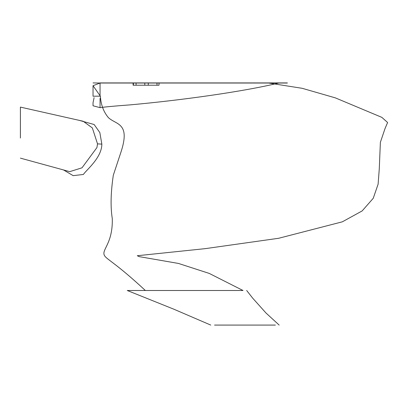 <?xml version="1.0" encoding="UTF-8"?>
<svg xmlns="http://www.w3.org/2000/svg" width="408" height="408" viewBox="0 0 408 408"><rect width="100%" height="100%" fill="white"/><g stroke="black" fill="none" stroke-linecap="round" stroke-linejoin="round"><path stroke-width="0.61" d="M79.295 120.375L94.146 124.522L99.843 132.585L101.842 144.121C101.832 157.85 86.088 170.182 83.395 174.461L73.159 175.649L63.51 169.942M20.4 158.136L69.732 171.651L82.008 167.805L96.941 147.558L97.517 143.866L92.351 127.939L83.166 121.242L20.4 107.105L20.4 138.026M100.052 95.834L100.052 83.033L268.627 83.033L302.206 88.312L335.345 97.874L381.852 117.366L387.6 122.502L384.994 128.668L380.378 142.31L379.277 168.846L378.114 184.166L373.244 198.288L362.146 210.926L342.327 221.825L278.654 238.277L205.193 248.651L137.287 255.724L139.215 256.637L178.505 263.451L209.268 273.426L243.03 290.501L145.36 290.501C116.54 263.726 107.284 259.733 104.703 255.923C100.659 249.961 112.991 244.458 112.282 218.561C110.41 206.943 110.752 192.505 113.307 175.241L120.936 152.189C130.713 122.568 116.112 124.94 108.375 117.611C103.576 111.884 100.903 104.728 100.363 96.145L93.034 85.7L100.052 83.033L93.034 82.921M275.38 325.079L214.547 325.079M100.052 82.921L287.365 82.921M145.36 290.501L127.276 290.501L173.772 309.172L210.763 325.079M285.151 83.033L278.786 83.033C242.806 91.734 180.54 100.353 129.795 104.902C114.806 106.009 104.892 106.927 100.052 107.651L93.034 105.774L93.034 102.734L94.095 97.655M93.034 85.7L93.034 96.217L100.363 96.145M268.627 83.033L287.365 83.033M159.028 85.226L156.988 85.226L159.028 85.226L159.028 82.921M136.068 85.226L156.988 85.226L133.416 85.226L133.416 82.921L133.416 85.226L136.068 85.226L136.068 82.921M133.1 85.226L133.416 85.226L133.1 85.226L133.1 82.921M144.804 85.226L144.804 82.921M148.272 85.226L148.272 82.921M156.988 85.226L156.988 82.921M101.842 144.121L97.517 143.866M100.052 107.651L100.052 98.364M246.682 290.501L252.792 298.279L265.965 312.977L279.164 325.079M93.034 105.774L93.034 102.734"/></g></svg>
